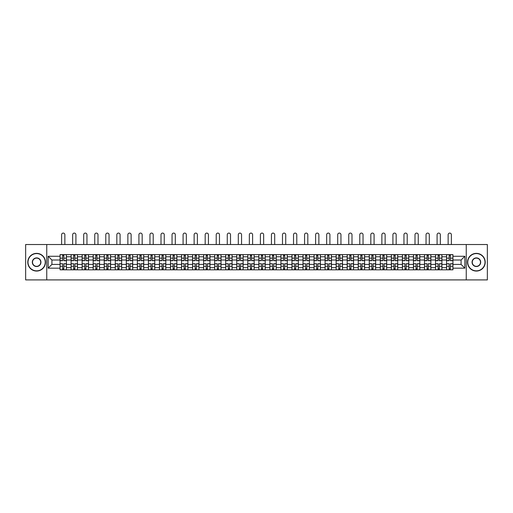 <?xml version="1.0" encoding="UTF-8"?>
<svg xmlns="http://www.w3.org/2000/svg" width="513" height="513" viewBox="0 0 513 513"><rect width="100%" height="100%" fill="white"/><g stroke="black" fill="none" stroke-linecap="round" stroke-linejoin="round"><path stroke-width="0.77" d="M466.253 279.912L487.35 279.912L487.35 244.521L25.65 244.521L25.65 279.912L466.253 279.912L466.253 244.521M71.095 269.825L71.095 256.763L66.427 256.763L66.427 269.825M66.427 256.763L66.427 254.608M71.095 256.763L71.095 254.608M77.469 254.608L77.469 269.825M82.144 269.825L82.144 254.608M88.512 254.608L88.512 269.825M93.186 269.825L93.186 254.608M99.554 254.608L99.554 269.825M104.229 269.825L104.229 254.608M110.596 254.608L110.596 269.825M115.271 269.825L115.271 254.608M121.645 254.608L121.645 269.825M126.313 269.825L126.313 254.608M132.687 254.608L132.687 269.825M137.356 269.825L137.356 254.608M143.73 254.608L143.73 269.825M148.404 269.825L148.404 254.608M154.772 254.608L154.772 269.825M159.447 269.825L159.447 254.608M165.814 254.608L165.814 269.825M170.489 269.825L170.489 254.608M176.857 254.608L176.857 269.825M181.531 269.825L181.531 254.608M187.905 254.608L187.905 269.825M192.574 269.825L192.574 254.608M198.948 254.608L198.948 269.825M203.616 269.825L203.616 254.608M209.99 254.608L209.99 269.825M214.665 269.825L214.665 254.608M221.032 254.608L221.032 269.825M225.707 269.825L225.707 254.608M232.075 254.608L232.075 269.825M236.749 269.825L236.749 254.608M243.124 254.608L243.124 269.825M247.792 269.825L247.792 254.608M254.166 254.608L254.166 269.825M258.834 269.825L258.834 254.608M265.208 254.608L265.208 269.825M269.876 269.825L269.876 254.608M276.25 254.608L276.25 269.825M280.925 269.825L280.925 254.608M287.293 254.608L287.293 269.825M291.968 269.825L291.968 254.608M298.335 254.608L298.335 269.825M303.01 269.825L303.01 254.608M309.384 254.608L309.384 269.825M314.052 269.825L314.052 254.608M320.426 254.608L320.426 269.825M325.095 269.825L325.095 254.608M331.469 254.608L331.469 269.825M336.143 269.825L336.143 254.608M342.511 254.608L342.511 269.825M347.186 269.825L347.186 254.608M353.553 254.608L353.553 269.825M358.228 269.825L358.228 254.608M364.596 254.608L364.596 269.825M369.27 269.825L369.27 254.608M375.644 254.608L375.644 269.825M380.313 269.825L380.313 254.608M386.687 254.608L386.687 269.825M391.355 269.825L391.355 254.608M397.729 254.608L397.729 269.825M402.404 269.825L402.404 254.608M408.771 254.608L408.771 269.825M413.446 269.825L413.446 254.608M419.814 254.608L419.814 269.825M424.488 269.825L424.488 254.608M430.856 254.608L430.856 269.825M435.531 269.825L435.531 254.608M441.905 254.608L441.905 269.825M446.573 269.825L446.573 254.608M446.573 264.413L441.905 264.413M435.531 264.413L430.856 264.413M424.488 264.413L419.814 264.413M413.446 264.413L408.771 264.413M402.404 264.413L397.729 264.413M391.355 264.413L386.687 264.413M380.313 264.413L375.644 264.413M369.27 264.413L364.596 264.413M358.228 264.413L353.553 264.413M347.186 264.413L342.511 264.413M336.143 264.413L331.469 264.413M325.095 264.413L320.426 264.413M314.052 264.413L309.384 264.413M303.01 264.413L298.335 264.413M291.968 264.413L287.293 264.413M280.925 264.413L276.25 264.413M269.876 264.413L265.208 264.413M258.834 264.413L254.166 264.413M247.792 264.413L243.124 264.413M236.749 264.413L232.075 264.413M225.707 264.413L221.032 264.413M214.665 264.413L209.99 264.413M203.616 264.413L198.948 264.413M192.574 264.413L187.905 264.413M181.531 264.413L176.857 264.413M170.489 264.413L165.814 264.413M159.447 264.413L154.772 264.413M148.404 264.413L143.73 264.413M137.356 264.413L132.687 264.413M126.313 264.413L121.645 264.413M115.271 264.413L110.596 264.413M104.229 264.413L99.554 264.413M93.186 264.413L88.512 264.413M82.144 264.413L77.469 264.413M71.095 264.413L66.427 264.413M446.573 260.02L441.905 260.02M435.531 260.02L430.856 260.02M424.488 260.02L419.814 260.02M413.446 260.02L408.771 260.02M402.404 260.02L397.729 260.02M391.355 260.02L386.687 260.02M380.313 260.02L375.644 260.02M369.27 260.02L364.596 260.02M358.228 260.02L353.553 260.02M347.186 260.02L342.511 260.02M336.143 260.02L331.469 260.02M325.095 260.02L320.426 260.02M314.052 260.02L309.384 260.02M303.01 260.02L298.335 260.02M291.968 260.02L287.293 260.02M280.925 260.02L276.25 260.02M269.876 260.02L265.208 260.02M258.834 260.02L254.166 260.02M247.792 260.02L243.124 260.02M236.749 260.02L232.075 260.02M225.707 260.02L221.032 260.02M214.665 260.02L209.99 260.02M203.616 260.02L198.948 260.02M192.574 260.02L187.905 260.02M181.531 260.02L176.857 260.02M170.489 260.02L165.814 260.02M159.447 260.02L154.772 260.02M148.404 260.02L143.73 260.02M137.356 260.02L132.687 260.02M126.313 260.02L121.645 260.02M115.271 260.02L110.596 260.02M104.229 260.02L99.554 260.02M93.186 260.02L88.512 260.02M82.144 260.02L77.469 260.02M71.095 260.02L66.427 260.02M51.916 264.413L60.053 264.413L60.053 260.02L51.916 260.02L51.916 264.413L48.164 268.164L48.164 256.269L60.053 256.269L60.053 260.02M452.947 260.02L452.947 264.413L461.084 264.413L461.084 260.02L452.947 260.02L452.947 254.608L60.053 254.608L60.053 256.269M452.947 256.269L464.836 256.269L464.836 268.164L452.947 268.164L452.947 264.413M60.053 264.413L60.053 269.825L452.947 269.825L452.947 268.164M60.053 268.164L48.164 268.164M46.747 279.912L46.747 244.521M63.843 268.767L62.637 268.767M62.637 255.666L63.843 255.666M74.885 268.767L73.68 268.767M73.68 255.666L74.885 255.666M85.927 268.767L84.728 268.767M84.728 255.666L85.927 255.666M96.97 268.767L95.771 268.767M95.771 255.666L96.97 255.666M108.019 268.767L106.813 268.767M106.813 255.666L108.019 255.666M119.061 268.767L117.855 268.767M117.855 255.666L119.061 255.666M130.103 268.767L128.898 268.767M128.898 255.666L130.103 255.666M141.146 268.767L139.94 268.767M139.94 255.666L141.146 255.666M152.188 268.767L150.989 268.767M150.989 255.666L152.188 255.666M163.23 268.767L162.031 268.767M162.031 255.666L163.23 255.666M174.279 268.767L173.073 268.767M173.073 255.666L174.279 255.666M185.321 268.767L184.116 268.767M184.116 255.666L185.321 255.666M196.364 268.767L195.158 268.767M195.158 255.666L196.364 255.666M207.406 268.767L206.2 268.767M206.2 255.666L207.406 255.666M218.448 268.767L217.249 268.767M217.249 255.666L218.448 255.666M229.491 268.767L228.291 268.767M228.291 255.666L229.491 255.666M240.539 268.767L239.334 268.767M239.334 255.666L240.539 255.666M251.582 268.767L250.376 268.767M250.376 255.666L251.582 255.666M262.624 268.767L261.418 268.767M261.418 255.666L262.624 255.666M273.666 268.767L272.461 268.767M272.461 255.666L273.666 255.666M284.709 268.767L283.509 268.767M283.509 255.666L284.709 255.666M295.751 268.767L294.552 268.767M294.552 255.666L295.751 255.666M306.8 268.767L305.594 268.767M305.594 255.666L306.8 255.666M317.842 268.767L316.636 268.767M316.636 255.666L317.842 255.666M328.884 268.767L327.679 268.767M327.679 255.666L328.884 255.666M339.927 268.767L338.721 268.767M338.721 255.666L339.927 255.666M350.969 268.767L349.77 268.767M349.77 255.666L350.969 255.666M362.011 268.767L360.812 268.767M360.812 255.666L362.011 255.666M373.06 268.767L371.854 268.767M371.854 255.666L373.06 255.666M384.102 268.767L382.897 268.767M382.897 255.666L384.102 255.666M395.145 268.767L393.939 268.767M393.939 255.666L395.145 255.666M406.187 268.767L404.981 268.767M404.981 255.666L406.187 255.666M417.229 268.767L416.03 268.767M416.03 255.666L417.229 255.666M428.272 268.767L427.072 268.767M427.072 255.666L428.272 255.666M439.32 268.767L438.115 268.767M438.115 255.666L439.32 255.666M450.363 268.767L449.157 268.767M449.157 255.666L450.363 255.666M48.164 256.269L51.916 260.02M461.084 264.413L464.836 268.164M461.084 260.02L464.836 256.269M64.869 244.521L64.869 234.717A1.629 1.629 0 0 0 63.24 233.088A1.629 1.629 0 0 0 61.611 234.717L61.611 244.521M63.843 260.694L63.843 254.679L66.389 254.679L66.389 260.694L63.843 260.694M62.637 255.596L63.843 255.596M62.637 254.679L60.092 254.679L60.092 260.694L62.637 260.694L62.637 254.679L63.843 254.679M62.637 263.887L60.092 263.74L62.637 263.74L62.637 269.755L60.092 269.755L61.509 269.755M60.092 263.887L60.092 269.755M63.843 268.838L62.637 268.838M64.971 269.755L66.389 269.755L66.389 263.74L63.843 263.74L63.843 269.755L61.611 269.755M66.389 269.755L64.869 269.755M75.911 244.521L75.911 234.717A1.629 1.629 0 0 0 74.282 233.088A1.629 1.629 0 0 0 72.654 234.717L72.654 244.521M74.885 260.694L74.885 254.679L77.431 254.679L77.431 260.694L74.885 260.694M73.68 255.596L74.885 255.596M73.68 254.679L71.134 254.679L71.134 260.694L73.68 260.694L73.68 254.679L74.885 254.679M86.953 244.521L86.953 234.717A1.629 1.629 0 0 0 85.325 233.088A1.629 1.629 0 0 0 83.696 234.717L83.696 244.521M85.927 260.694L85.927 254.679L88.48 254.679L88.48 260.694L85.927 260.694M84.728 255.596L85.927 255.596M84.728 254.679L82.176 254.679L82.176 260.694L84.728 260.694L84.728 254.679L85.927 254.679M73.68 263.887L71.134 263.74L73.68 263.74L73.68 269.755L71.134 269.755L72.551 269.755M71.134 263.887L71.134 269.755M74.885 268.838L73.68 268.838M76.02 269.755L77.431 269.755L77.431 263.74L74.885 263.74L74.885 269.755L72.654 269.755M77.431 269.755L75.911 269.755M84.728 263.887L82.176 263.74L84.728 263.74L84.728 269.755L82.176 269.755L83.593 269.755M82.176 263.887L82.176 269.755M85.927 268.838L84.728 268.838M87.063 269.755L88.48 269.755L88.48 263.74L85.927 263.74L85.927 269.755L83.696 269.755M88.48 269.755L86.953 269.755M36.622 270.851A8.638 8.638 0 0 0 45.259 262.214A8.638 8.638 0 0 0 36.622 253.582A8.638 8.638 0 0 0 27.984 262.214A8.638 8.638 0 0 0 36.622 270.851M36.622 253.364A8.849 8.849 0 0 1 45.471 262.214A8.849 8.849 0 0 1 36.622 271.063A8.849 8.849 0 0 1 27.773 262.214A8.849 8.849 0 0 1 36.622 253.364M36.622 266.536A4.316 4.316 0 0 1 32.306 262.214A4.316 4.316 0 0 1 36.622 257.898A4.316 4.316 0 0 1 40.944 262.214A4.316 4.316 0 0 1 36.622 266.536M36.622 258.11A4.104 4.104 0 0 0 32.518 262.214A4.104 4.104 0 0 0 36.622 266.324A4.104 4.104 0 0 0 40.726 262.214A4.104 4.104 0 0 0 36.622 258.11M476.378 270.851A8.638 8.638 0 0 0 485.016 262.214A8.638 8.638 0 0 0 476.378 253.582A8.638 8.638 0 0 0 467.741 262.214A8.638 8.638 0 0 0 476.378 270.851M476.378 253.364A8.849 8.849 0 0 1 485.227 262.214A8.849 8.849 0 0 1 476.378 271.063A8.849 8.849 0 0 1 467.529 262.214A8.849 8.849 0 0 1 476.378 253.364M476.378 266.536A4.316 4.316 0 0 1 472.056 262.214A4.316 4.316 0 0 1 476.378 257.898A4.316 4.316 0 0 1 480.694 262.214A4.316 4.316 0 0 1 476.378 266.536M476.378 258.11A4.104 4.104 0 0 0 472.274 262.214A4.104 4.104 0 0 0 476.378 266.324A4.104 4.104 0 0 0 480.482 262.214A4.104 4.104 0 0 0 476.378 258.11M97.996 244.521L97.996 234.717A1.629 1.629 0 0 0 96.373 233.088A1.629 1.629 0 0 0 94.745 234.717L94.745 244.521M96.97 260.694L96.97 254.679L99.522 254.679L99.522 260.694L96.97 260.694M95.771 255.596L96.97 255.596M95.771 254.679L93.219 254.679L93.219 260.694L95.771 260.694L95.771 254.679L96.97 254.679M109.045 244.521L109.045 234.717A1.629 1.629 0 0 0 107.416 233.088A1.629 1.629 0 0 0 105.787 234.717L105.787 244.521M108.019 260.694L108.019 254.679L110.564 254.679L110.564 260.694L108.019 260.694M106.813 255.596L108.019 255.596M106.813 254.679L104.261 254.679L104.261 260.694L106.813 260.694L106.813 254.679L108.019 254.679M120.087 244.521L120.087 234.717A1.629 1.629 0 0 0 118.458 233.088A1.629 1.629 0 0 0 116.829 234.717L116.829 244.521M119.061 260.694L119.061 254.679L121.607 254.679L121.607 260.694L119.061 260.694M117.855 255.596L119.061 255.596M117.855 254.679L115.31 254.679L115.31 260.694L117.855 260.694L117.855 254.679L119.061 254.679M95.771 263.887L93.219 263.74L95.771 263.74L95.771 269.755L93.219 269.755L94.636 269.755M93.219 263.887L93.219 269.755M96.97 268.838L95.771 268.838M98.105 269.755L99.522 269.755L99.522 263.74L96.97 263.74L96.97 269.755L94.745 269.755M99.522 269.755L97.996 269.755M106.813 263.887L104.261 263.74L106.813 263.74L106.813 269.755L104.261 269.755L105.678 269.755M104.261 263.887L104.261 269.755M108.019 268.838L106.813 268.838M109.147 269.755L110.564 269.755L110.564 263.74L108.019 263.74L108.019 269.755L105.787 269.755M110.564 269.755L109.045 269.755M117.855 263.887L115.31 263.74L117.855 263.74L117.855 269.755L115.31 269.755L116.72 269.755M115.31 263.887L115.31 269.755M119.061 268.838L117.855 268.838M120.189 269.755L121.607 269.755L121.607 263.74L119.061 263.74L119.061 269.755L116.829 269.755M121.607 269.755L120.087 269.755M131.129 244.521L131.129 234.717A1.629 1.629 0 0 0 129.5 233.088A1.629 1.629 0 0 0 127.872 234.717L127.872 244.521M130.103 260.694L130.103 254.679L132.649 254.679L132.649 260.694L130.103 260.694M128.898 255.596L130.103 255.596M128.898 254.679L126.352 254.679L126.352 260.694L128.898 260.694L128.898 254.679L130.103 254.679M128.898 263.887L126.352 263.74L128.898 263.74L128.898 269.755L126.352 269.755L127.769 269.755M126.352 263.887L126.352 269.755M130.103 268.838L128.898 268.838M131.238 269.755L132.649 269.755L132.649 263.74L130.103 263.74L130.103 269.755L127.872 269.755M132.649 269.755L131.129 269.755M142.172 244.521L142.172 234.717A1.629 1.629 0 0 0 140.543 233.088A1.629 1.629 0 0 0 138.914 234.717L138.914 244.521M141.146 260.694L141.146 254.679L143.691 254.679L143.691 260.694L141.146 260.694M139.94 255.596L141.146 255.596M139.94 254.679L137.394 254.679L137.394 260.694L139.94 260.694L139.94 254.679L141.146 254.679M139.94 263.887L137.394 263.74L139.94 263.74L139.94 269.755L137.394 269.755L138.811 269.755M137.394 263.887L137.394 269.755M141.146 268.838L139.94 268.838M142.281 269.755L143.691 269.755L143.691 263.74L141.146 263.74L141.146 269.755L138.914 269.755M143.691 269.755L142.172 269.755M153.214 244.521L153.214 234.717A1.629 1.629 0 0 0 151.585 233.088A1.629 1.629 0 0 0 149.956 234.717L149.956 244.521M152.188 260.694L152.188 254.679L154.74 254.679L154.74 260.694L152.188 260.694M150.989 255.596L152.188 255.596M150.989 254.679L148.437 254.679L148.437 260.694L150.989 260.694L150.989 254.679L152.188 254.679M150.989 263.887L148.437 263.74L150.989 263.74L150.989 269.755L148.437 269.755L149.854 269.755M148.437 263.887L148.437 269.755M152.188 268.838L150.989 268.838M153.323 269.755L154.74 269.755L154.74 263.74L152.188 263.74L152.188 269.755L149.956 269.755M154.74 269.755L153.214 269.755M164.256 244.521L164.256 234.717A1.629 1.629 0 0 0 162.634 233.088A1.629 1.629 0 0 0 161.005 234.717L161.005 244.521M163.23 260.694L163.23 254.679L165.782 254.679L165.782 260.694L163.23 260.694M162.031 255.596L163.23 255.596M162.031 254.679L159.479 254.679L159.479 260.694L162.031 260.694L162.031 254.679L163.23 254.679M162.031 263.887L159.479 263.74L162.031 263.74L162.031 269.755L159.479 269.755L160.896 269.755M159.479 263.887L159.479 269.755M163.23 268.838L162.031 268.838M164.365 269.755L165.782 269.755L165.782 263.74L163.23 263.74L163.23 269.755L161.005 269.755M165.782 269.755L164.256 269.755M175.305 244.521L175.305 234.717A1.629 1.629 0 0 0 173.676 233.088A1.629 1.629 0 0 0 172.047 234.717L172.047 244.521M174.279 260.694L174.279 254.679L176.825 254.679L176.825 260.694L174.279 260.694M173.073 255.596L174.279 255.596M173.073 254.679L170.521 254.679L170.521 260.694L173.073 260.694L173.073 254.679L174.279 254.679M186.347 244.521L186.347 234.717A1.629 1.629 0 0 0 184.718 233.088A1.629 1.629 0 0 0 183.09 234.717L183.09 244.521M185.321 260.694L185.321 254.679L187.867 254.679L187.867 260.694L185.321 260.694M184.116 255.596L185.321 255.596M184.116 254.679L181.57 254.679L181.57 260.694L184.116 260.694L184.116 254.679L185.321 254.679M197.39 244.521L197.39 234.717A1.629 1.629 0 0 0 195.761 233.088A1.629 1.629 0 0 0 194.132 234.717L194.132 244.521M196.364 260.694L196.364 254.679L198.909 254.679L198.909 260.694L196.364 260.694M195.158 255.596L196.364 255.596M195.158 254.679L192.612 254.679L192.612 260.694L195.158 260.694L195.158 254.679L196.364 254.679M208.432 244.521L208.432 234.717A1.629 1.629 0 0 0 206.803 233.088A1.629 1.629 0 0 0 205.174 234.717L205.174 244.521M207.406 260.694L207.406 254.679L209.952 254.679L209.952 260.694L207.406 260.694M206.2 255.596L207.406 255.596M206.2 254.679L203.655 254.679L203.655 260.694L206.2 260.694L206.2 254.679L207.406 254.679M219.474 244.521L219.474 234.717A1.629 1.629 0 0 0 217.845 233.088A1.629 1.629 0 0 0 216.217 234.717L216.217 244.521M218.448 260.694L218.448 254.679L221 254.679L221 260.694L218.448 260.694M217.249 255.596L218.448 255.596M217.249 254.679L214.697 254.679L214.697 260.694L217.249 260.694L217.249 254.679L218.448 254.679M230.517 244.521L230.517 234.717A1.629 1.629 0 0 0 228.894 233.088A1.629 1.629 0 0 0 227.265 234.717L227.265 244.521M229.491 260.694L229.491 254.679L232.043 254.679L232.043 260.694L229.491 260.694M228.291 255.596L229.491 255.596M228.291 254.679L225.739 254.679L225.739 260.694L228.291 260.694L228.291 254.679L229.491 254.679M173.073 263.887L170.521 263.74L173.073 263.74L173.073 269.755L170.521 269.755L171.938 269.755M170.521 263.887L170.521 269.755M174.279 268.838L173.073 268.838M175.408 269.755L176.825 269.755L176.825 263.74L174.279 263.74L174.279 269.755L172.047 269.755M176.825 269.755L175.305 269.755M184.116 263.887L181.57 263.74L184.116 263.74L184.116 269.755L181.57 269.755L182.981 269.755M181.57 263.887L181.57 269.755M185.321 268.838L184.116 268.838M186.45 269.755L187.867 269.755L187.867 263.74L185.321 263.74L185.321 269.755L183.09 269.755M187.867 269.755L186.347 269.755M195.158 263.887L192.612 263.74L195.158 263.74L195.158 269.755L192.612 269.755L194.029 269.755M192.612 263.887L192.612 269.755M196.364 268.838L195.158 268.838M197.499 269.755L198.909 269.755L198.909 263.74L196.364 263.74L196.364 269.755L194.132 269.755M198.909 269.755L197.39 269.755M206.2 263.887L203.655 263.74L206.2 263.74L206.2 269.755L203.655 269.755L205.072 269.755M203.655 263.887L203.655 269.755M207.406 268.838L206.2 268.838M208.541 269.755L209.952 269.755L209.952 263.74L207.406 263.74L207.406 269.755L205.174 269.755M209.952 269.755L208.432 269.755M217.249 263.887L214.697 263.74L217.249 263.74L217.249 269.755L214.697 269.755L216.114 269.755M214.697 263.887L214.697 269.755M218.448 268.838L217.249 268.838M219.583 269.755L221 269.755L221 263.74L218.448 263.74L218.448 269.755L216.217 269.755M221 269.755L219.474 269.755M228.291 263.887L225.739 263.74L228.291 263.74L228.291 269.755L225.739 269.755L227.156 269.755M225.739 263.887L225.739 269.755M229.491 268.838L228.291 268.838M230.626 269.755L232.043 269.755L232.043 263.74L229.491 263.74L229.491 269.755L227.265 269.755M232.043 269.755L230.517 269.755M241.565 244.521L241.565 234.717A1.629 1.629 0 0 0 239.937 233.088A1.629 1.629 0 0 0 238.308 234.717L238.308 244.521M240.539 260.694L240.539 254.679L243.085 254.679L243.085 260.694L240.539 260.694M239.334 255.596L240.539 255.596M239.334 254.679L236.782 254.679L236.782 260.694L239.334 260.694L239.334 254.679L240.539 254.679M239.334 263.887L236.782 263.74L239.334 263.74L239.334 269.755L236.782 269.755L238.199 269.755M236.782 263.887L236.782 269.755M240.539 268.838L239.334 268.838M241.668 269.755L243.085 269.755L243.085 263.74L240.539 263.74L240.539 269.755L238.308 269.755M243.085 269.755L241.565 269.755M252.608 244.521L252.608 234.717A1.629 1.629 0 0 0 250.979 233.088A1.629 1.629 0 0 0 249.35 234.717L249.35 244.521M251.582 260.694L251.582 254.679L254.127 254.679L254.127 260.694L251.582 260.694M250.376 255.596L251.582 255.596M250.376 254.679L247.83 254.679L247.83 260.694L250.376 260.694L250.376 254.679L251.582 254.679M250.376 263.887L247.83 263.74L250.376 263.74L250.376 269.755L247.83 269.755L249.241 269.755M247.83 263.887L247.83 269.755M251.582 268.838L250.376 268.838M252.71 269.755L254.127 269.755L254.127 263.74L251.582 263.74L251.582 269.755L249.35 269.755M254.127 269.755L252.608 269.755M263.65 244.521L263.65 234.717A1.629 1.629 0 0 0 262.021 233.088A1.629 1.629 0 0 0 260.392 234.717L260.392 244.521M262.624 260.694L262.624 254.679L265.17 254.679L265.17 260.694L262.624 260.694M261.418 255.596L262.624 255.596M261.418 254.679L258.873 254.679L258.873 260.694L261.418 260.694L261.418 254.679L262.624 254.679M261.418 263.887L258.873 263.74L261.418 263.74L261.418 269.755L258.873 269.755L260.29 269.755M258.873 263.887L258.873 269.755M262.624 268.838L261.418 268.838M263.759 269.755L265.17 269.755L265.17 263.74L262.624 263.74L262.624 269.755L260.392 269.755M265.17 269.755L263.65 269.755M274.692 244.521L274.692 234.717A1.629 1.629 0 0 0 273.063 233.088A1.629 1.629 0 0 0 271.435 234.717L271.435 244.521M273.666 260.694L273.666 254.679L276.218 254.679L276.218 260.694L273.666 260.694M272.461 255.596L273.666 255.596M272.461 254.679L269.915 254.679L269.915 260.694L272.461 260.694L272.461 254.679L273.666 254.679M272.461 263.887L269.915 263.74L272.461 263.74L272.461 269.755L269.915 269.755L271.332 269.755M269.915 263.887L269.915 269.755M273.666 268.838L272.461 268.838M274.801 269.755L276.218 269.755L276.218 263.74L273.666 263.74L273.666 269.755L271.435 269.755M276.218 269.755L274.692 269.755M285.735 244.521L285.735 234.717A1.629 1.629 0 0 0 284.106 233.088A1.629 1.629 0 0 0 282.483 234.717L282.483 244.521M284.709 260.694L284.709 254.679L287.261 254.679L287.261 260.694L284.709 260.694M283.509 255.596L284.709 255.596M283.509 254.679L280.957 254.679L280.957 260.694L283.509 260.694L283.509 254.679L284.709 254.679M283.509 263.887L280.957 263.74L283.509 263.74L283.509 269.755L280.957 269.755L282.374 269.755M280.957 263.887L280.957 269.755M284.709 268.838L283.509 268.838M285.844 269.755L287.261 269.755L287.261 263.74L284.709 263.74L284.709 269.755L282.483 269.755M287.261 269.755L285.735 269.755M296.783 244.521L296.783 234.717A1.629 1.629 0 0 0 295.155 233.088A1.629 1.629 0 0 0 293.526 234.717L293.526 244.521M295.751 260.694L295.751 254.679L298.303 254.679L298.303 260.694L295.751 260.694M294.552 255.596L295.751 255.596M294.552 254.679L292 254.679L292 260.694L294.552 260.694L294.552 254.679L295.751 254.679M294.552 263.887L292 263.74L294.552 263.74L294.552 269.755L292 269.755L293.417 269.755M292 263.887L292 269.755M295.751 268.838L294.552 268.838M296.886 269.755L298.303 269.755L298.303 263.74L295.751 263.74L295.751 269.755L293.526 269.755M298.303 269.755L296.783 269.755M307.826 244.521L307.826 234.717A1.629 1.629 0 0 0 306.197 233.088A1.629 1.629 0 0 0 304.568 234.717L304.568 244.521M306.8 260.694L306.8 254.679L309.345 254.679L309.345 260.694L306.8 260.694M305.594 255.596L306.8 255.596M305.594 254.679L303.048 254.679L303.048 260.694L305.594 260.694L305.594 254.679L306.8 254.679M305.594 263.887L303.048 263.74L305.594 263.74L305.594 269.755L303.048 269.755L304.459 269.755M303.048 263.887L303.048 269.755M306.8 268.838L305.594 268.838M307.928 269.755L309.345 269.755L309.345 263.74L306.8 263.74L306.8 269.755L304.568 269.755M309.345 269.755L307.826 269.755M318.868 244.521L318.868 234.717A1.629 1.629 0 0 0 317.239 233.088A1.629 1.629 0 0 0 315.61 234.717L315.61 244.521M317.842 260.694L317.842 254.679L320.388 254.679L320.388 260.694L317.842 260.694M316.636 255.596L317.842 255.596M316.636 254.679L314.091 254.679L314.091 260.694L316.636 260.694L316.636 254.679L317.842 254.679M316.636 263.887L314.091 263.74L316.636 263.74L316.636 269.755L314.091 269.755L315.501 269.755M314.091 263.887L314.091 269.755M317.842 268.838L316.636 268.838M318.971 269.755L320.388 269.755L320.388 263.74L317.842 263.74L317.842 269.755L315.61 269.755M320.388 269.755L318.868 269.755M329.91 244.521L329.91 234.717A1.629 1.629 0 0 0 328.282 233.088A1.629 1.629 0 0 0 326.653 234.717L326.653 244.521M328.884 260.694L328.884 254.679L331.43 254.679L331.43 260.694L328.884 260.694M327.679 255.596L328.884 255.596M327.679 254.679L325.133 254.679L325.133 260.694L327.679 260.694L327.679 254.679L328.884 254.679M327.679 263.887L325.133 263.74L327.679 263.74L327.679 269.755L325.133 269.755L326.55 269.755M325.133 263.887L325.133 269.755M328.884 268.838L327.679 268.838M330.019 269.755L331.43 269.755L331.43 263.74L328.884 263.74L328.884 269.755L326.653 269.755M331.43 269.755L329.91 269.755M340.953 244.521L340.953 234.717A1.629 1.629 0 0 0 339.324 233.088A1.629 1.629 0 0 0 337.695 234.717L337.695 244.521M339.927 260.694L339.927 254.679L342.479 254.679L342.479 260.694L339.927 260.694M338.721 255.596L339.927 255.596M338.721 254.679L336.175 254.679L336.175 260.694L338.721 260.694L338.721 254.679L339.927 254.679M338.721 263.887L336.175 263.74L338.721 263.74L338.721 269.755L336.175 269.755L337.592 269.755M336.175 263.887L336.175 269.755M339.927 268.838L338.721 268.838M341.062 269.755L342.479 269.755L342.479 263.74L339.927 263.74L339.927 269.755L337.695 269.755M342.479 269.755L340.953 269.755M351.995 244.521L351.995 234.717A1.629 1.629 0 0 0 350.366 233.088A1.629 1.629 0 0 0 348.744 234.717L348.744 244.521M350.969 260.694L350.969 254.679L353.521 254.679L353.521 260.694L350.969 260.694M349.77 255.596L350.969 255.596M349.77 254.679L347.218 254.679L347.218 260.694L349.77 260.694L349.77 254.679L350.969 254.679M349.77 263.887L347.218 263.74L349.77 263.74L349.77 269.755L347.218 269.755L348.635 269.755M347.218 263.887L347.218 269.755M350.969 268.838L349.77 268.838M352.104 269.755L353.521 269.755L353.521 263.74L350.969 263.74L350.969 269.755L348.744 269.755M353.521 269.755L351.995 269.755M363.044 244.521L363.044 234.717A1.629 1.629 0 0 0 361.415 233.088A1.629 1.629 0 0 0 359.786 234.717L359.786 244.521M362.011 260.694L362.011 254.679L364.563 254.679L364.563 260.694L362.011 260.694M360.812 255.596L362.011 255.596M360.812 254.679L358.26 254.679L358.26 260.694L360.812 260.694L360.812 254.679L362.011 254.679M360.812 263.887L358.26 263.74L360.812 263.74L360.812 269.755L358.26 269.755L359.677 269.755M358.26 263.887L358.26 269.755M362.011 268.838L360.812 268.838M363.146 269.755L364.563 269.755L364.563 263.74L362.011 263.74L362.011 269.755L359.786 269.755M364.563 269.755L363.044 269.755M374.086 244.521L374.086 234.717A1.629 1.629 0 0 0 372.457 233.088A1.629 1.629 0 0 0 370.828 234.717L370.828 244.521M373.06 260.694L373.06 254.679L375.606 254.679L375.606 260.694L373.06 260.694M371.854 255.596L373.06 255.596M371.854 254.679L369.309 254.679L369.309 260.694L371.854 260.694L371.854 254.679L373.06 254.679M371.854 263.887L369.309 263.74L371.854 263.74L371.854 269.755L369.309 269.755L370.719 269.755M369.309 263.887L369.309 269.755M373.06 268.838L371.854 268.838M374.189 269.755L375.606 269.755L375.606 263.74L373.06 263.74L373.06 269.755L370.828 269.755M375.606 269.755L374.086 269.755M385.128 244.521L385.128 234.717A1.629 1.629 0 0 0 383.5 233.088A1.629 1.629 0 0 0 381.871 234.717L381.871 244.521M384.102 260.694L384.102 254.679L386.648 254.679L386.648 260.694L384.102 260.694M382.897 255.596L384.102 255.596M382.897 254.679L380.351 254.679L380.351 260.694L382.897 260.694L382.897 254.679L384.102 254.679M382.897 263.887L380.351 263.74L382.897 263.74L382.897 269.755L380.351 269.755L381.762 269.755M380.351 263.887L380.351 269.755M384.102 268.838L382.897 268.838M385.231 269.755L386.648 269.755L386.648 263.74L384.102 263.74L384.102 269.755L381.871 269.755M386.648 269.755L385.128 269.755M396.171 244.521L396.171 234.717A1.629 1.629 0 0 0 394.542 233.088A1.629 1.629 0 0 0 392.913 234.717L392.913 244.521M395.145 260.694L395.145 254.679L397.69 254.679L397.69 260.694L395.145 260.694M393.939 255.596L395.145 255.596M393.939 254.679L391.393 254.679L391.393 260.694L393.939 260.694L393.939 254.679L395.145 254.679M393.939 263.887L391.393 263.74L393.939 263.74L393.939 269.755L391.393 269.755L392.811 269.755M391.393 263.887L391.393 269.755M395.145 268.838L393.939 268.838M396.28 269.755L397.69 269.755L397.69 263.74L395.145 263.74L395.145 269.755L392.913 269.755M397.69 269.755L396.171 269.755M407.213 244.521L407.213 234.717A1.629 1.629 0 0 0 405.584 233.088A1.629 1.629 0 0 0 403.955 234.717L403.955 244.521M406.187 260.694L406.187 254.679L408.739 254.679L408.739 260.694L406.187 260.694M404.981 255.596L406.187 255.596M404.981 254.679L402.436 254.679L402.436 260.694L404.981 260.694L404.981 254.679L406.187 254.679M404.981 263.887L402.436 263.74L404.981 263.74L404.981 269.755L402.436 269.755L403.853 269.755M402.436 263.887L402.436 269.755M406.187 268.838L404.981 268.838M407.322 269.755L408.739 269.755L408.739 263.74L406.187 263.74L406.187 269.755L403.955 269.755M408.739 269.755L407.213 269.755M418.255 244.521L418.255 234.717A1.629 1.629 0 0 0 416.627 233.088A1.629 1.629 0 0 0 415.004 234.717L415.004 244.521M417.229 260.694L417.229 254.679L419.781 254.679L419.781 260.694L417.229 260.694M416.03 255.596L417.229 255.596M416.03 254.679L413.478 254.679L413.478 260.694L416.03 260.694L416.03 254.679L417.229 254.679M416.03 263.887L413.478 263.74L416.03 263.74L416.03 269.755L413.478 269.755L414.895 269.755M413.478 263.887L413.478 269.755M417.229 268.838L416.03 268.838M418.364 269.755L419.781 269.755L419.781 263.74L417.229 263.74L417.229 269.755L415.004 269.755M419.781 269.755L418.255 269.755M429.304 244.521L429.304 234.717A1.629 1.629 0 0 0 427.675 233.088A1.629 1.629 0 0 0 426.046 234.717L426.046 244.521M428.272 260.694L428.272 254.679L430.824 254.679L430.824 260.694L428.272 260.694M427.072 255.596L428.272 255.596M427.072 254.679L424.52 254.679L424.52 260.694L427.072 260.694L427.072 254.679L428.272 254.679M427.072 263.887L424.52 263.74L427.072 263.74L427.072 269.755L424.52 269.755L425.937 269.755M424.52 263.887L424.52 269.755M428.272 268.838L427.072 268.838M429.407 269.755L430.824 269.755L430.824 263.74L428.272 263.74L428.272 269.755L426.046 269.755M430.824 269.755L429.304 269.755M440.346 244.521L440.346 234.717A1.629 1.629 0 0 0 438.718 233.088A1.629 1.629 0 0 0 437.089 234.717L437.089 244.521M439.32 260.694L439.32 254.679L441.866 254.679L441.866 260.694L439.32 260.694M438.115 255.596L439.32 255.596M438.115 254.679L435.569 254.679L435.569 260.694L438.115 260.694L438.115 254.679L439.32 254.679M438.115 263.887L435.569 263.74L438.115 263.74L438.115 269.755L435.569 269.755L436.98 269.755M435.569 263.887L435.569 269.755M439.32 268.838L438.115 268.838M440.449 269.755L441.866 269.755L441.866 263.74L439.32 263.74L439.32 269.755L437.089 269.755M441.866 269.755L440.346 269.755M451.389 244.521L451.389 234.717A1.629 1.629 0 0 0 449.76 233.088A1.629 1.629 0 0 0 448.131 234.717L448.131 244.521M450.363 260.694L450.363 254.679L452.908 254.679L452.908 260.694L450.363 260.694M449.157 255.596L450.363 255.596M449.157 254.679L446.611 254.679L446.611 260.694L449.157 260.694L449.157 254.679L450.363 254.679M449.157 263.887L446.611 263.74L449.157 263.74L449.157 269.755L446.611 269.755L448.029 269.755M446.611 263.887L446.611 269.755M450.363 268.838L449.157 268.838M451.491 269.755L452.908 269.755L452.908 263.74L450.363 263.74L450.363 269.755L448.131 269.755M452.908 269.755L451.389 269.755M435.531 256.763L430.856 256.763M424.488 256.763L419.814 256.763M413.446 256.763L408.771 256.763M402.404 256.763L397.729 256.763M391.355 256.763L386.687 256.763M380.313 256.763L375.644 256.763M369.27 256.763L364.596 256.763M358.228 256.763L353.553 256.763M347.186 256.763L342.511 256.763M336.143 256.763L331.469 256.763M325.095 256.763L320.426 256.763M314.052 256.763L309.384 256.763M303.01 256.763L298.335 256.763M291.968 256.763L287.293 256.763M280.925 256.763L276.25 256.763M269.876 256.763L265.208 256.763M258.834 256.763L254.166 256.763M247.792 256.763L243.124 256.763M236.749 256.763L232.075 256.763M225.707 256.763L221.032 256.763M214.665 256.763L209.99 256.763M203.616 256.763L198.948 256.763M192.574 256.763L187.905 256.763M181.531 256.763L176.857 256.763M170.489 256.763L165.814 256.763M159.447 256.763L154.772 256.763M148.404 256.763L143.73 256.763M137.356 256.763L132.687 256.763M126.313 256.763L121.645 256.763M115.271 256.763L110.596 256.763M104.229 256.763L99.554 256.763M93.186 256.763L88.512 256.763M82.144 256.763L77.469 256.763M446.573 256.763L441.905 256.763M435.531 267.664L430.856 267.664M424.488 267.664L419.814 267.664M413.446 267.664L408.771 267.664M402.404 267.664L397.729 267.664M391.355 267.664L386.687 267.664M380.313 267.664L375.644 267.664M369.27 267.664L364.596 267.664M358.228 267.664L353.553 267.664M347.186 267.664L342.511 267.664M336.143 267.664L331.469 267.664M325.095 267.664L320.426 267.664M314.052 267.664L309.384 267.664M303.01 267.664L298.335 267.664M291.968 267.664L287.293 267.664M280.925 267.664L276.25 267.664M269.876 267.664L265.208 267.664M258.834 267.664L254.166 267.664M247.792 267.664L243.124 267.664M236.749 267.664L232.075 267.664M225.707 267.664L221.032 267.664M214.665 267.664L209.99 267.664M203.616 267.664L198.948 267.664M192.574 267.664L187.905 267.664M181.531 267.664L176.857 267.664M170.489 267.664L165.814 267.664M159.447 267.664L154.772 267.664M148.404 267.664L143.73 267.664M137.356 267.664L132.687 267.664M126.313 267.664L121.645 267.664M115.271 267.664L110.596 267.664M104.229 267.664L99.554 267.664M93.186 267.664L88.512 267.664M82.144 267.664L77.469 267.664M71.095 267.664L66.427 267.664M446.573 267.664L441.905 267.664M63.843 260.546L66.389 260.546M63.843 258.154L66.389 258.154M60.092 260.546L62.637 260.546M60.092 258.154L62.637 258.154M62.637 266.279L60.092 266.279M66.389 263.887L63.843 263.887M66.389 266.279L63.843 266.279M74.885 260.546L77.431 260.546M74.885 258.154L77.431 258.154M71.134 260.546L73.68 260.546M71.134 258.154L73.68 258.154M85.927 260.546L88.48 260.546M85.927 258.154L88.48 258.154M82.176 260.546L84.728 260.546M82.176 258.154L84.728 258.154M73.68 266.279L71.134 266.279M77.431 263.887L74.885 263.887M77.431 266.279L74.885 266.279M84.728 266.279L82.176 266.279M88.48 263.887L85.927 263.887M88.48 266.279L85.927 266.279M96.97 260.546L99.522 260.546M96.97 258.154L99.522 258.154M93.219 260.546L95.771 260.546M93.219 258.154L95.771 258.154M108.019 260.546L110.564 260.546M108.019 258.154L110.564 258.154M104.261 260.546L106.813 260.546M104.261 258.154L106.813 258.154M119.061 260.546L121.607 260.546M119.061 258.154L121.607 258.154M115.31 260.546L117.855 260.546M115.31 258.154L117.855 258.154M95.771 266.279L93.219 266.279M99.522 263.887L96.97 263.887M99.522 266.279L96.97 266.279M106.813 266.279L104.261 266.279M110.564 263.887L108.019 263.887M110.564 266.279L108.019 266.279M117.855 266.279L115.31 266.279M121.607 263.887L119.061 263.887M121.607 266.279L119.061 266.279M130.103 260.546L132.649 260.546M130.103 258.154L132.649 258.154M126.352 260.546L128.898 260.546M126.352 258.154L128.898 258.154M128.898 266.279L126.352 266.279M132.649 263.887L130.103 263.887M132.649 266.279L130.103 266.279M141.146 260.546L143.691 260.546M141.146 258.154L143.691 258.154M137.394 260.546L139.94 260.546M137.394 258.154L139.94 258.154M139.94 266.279L137.394 266.279M143.691 263.887L141.146 263.887M143.691 266.279L141.146 266.279M152.188 260.546L154.74 260.546M152.188 258.154L154.74 258.154M148.437 260.546L150.989 260.546M148.437 258.154L150.989 258.154M150.989 266.279L148.437 266.279M154.74 263.887L152.188 263.887M154.74 266.279L152.188 266.279M163.23 260.546L165.782 260.546M163.23 258.154L165.782 258.154M159.479 260.546L162.031 260.546M159.479 258.154L162.031 258.154M162.031 266.279L159.479 266.279M165.782 263.887L163.23 263.887M165.782 266.279L163.23 266.279M174.279 260.546L176.825 260.546M174.279 258.154L176.825 258.154M170.521 260.546L173.073 260.546M170.521 258.154L173.073 258.154M185.321 260.546L187.867 260.546M185.321 258.154L187.867 258.154M181.57 260.546L184.116 260.546M181.57 258.154L184.116 258.154M196.364 260.546L198.909 260.546M196.364 258.154L198.909 258.154M192.612 260.546L195.158 260.546M192.612 258.154L195.158 258.154M207.406 260.546L209.952 260.546M207.406 258.154L209.952 258.154M203.655 260.546L206.2 260.546M203.655 258.154L206.2 258.154M218.448 260.546L221 260.546M218.448 258.154L221 258.154M214.697 260.546L217.249 260.546M214.697 258.154L217.249 258.154M229.491 260.546L232.043 260.546M229.491 258.154L232.043 258.154M225.739 260.546L228.291 260.546M225.739 258.154L228.291 258.154M173.073 266.279L170.521 266.279M176.825 263.887L174.279 263.887M176.825 266.279L174.279 266.279M184.116 266.279L181.57 266.279M187.867 263.887L185.321 263.887M187.867 266.279L185.321 266.279M195.158 266.279L192.612 266.279M198.909 263.887L196.364 263.887M198.909 266.279L196.364 266.279M206.2 266.279L203.655 266.279M209.952 263.887L207.406 263.887M209.952 266.279L207.406 266.279M217.249 266.279L214.697 266.279M221 263.887L218.448 263.887M221 266.279L218.448 266.279M228.291 266.279L225.739 266.279M232.043 263.887L229.491 263.887M232.043 266.279L229.491 266.279M240.539 260.546L243.085 260.546M240.539 258.154L243.085 258.154M236.782 260.546L239.334 260.546M236.782 258.154L239.334 258.154M239.334 266.279L236.782 266.279M243.085 263.887L240.539 263.887M243.085 266.279L240.539 266.279M251.582 260.546L254.127 260.546M251.582 258.154L254.127 258.154M247.83 260.546L250.376 260.546M247.83 258.154L250.376 258.154M250.376 266.279L247.83 266.279M254.127 263.887L251.582 263.887M254.127 266.279L251.582 266.279M262.624 260.546L265.17 260.546M262.624 258.154L265.17 258.154M258.873 260.546L261.418 260.546M258.873 258.154L261.418 258.154M261.418 266.279L258.873 266.279M265.17 263.887L262.624 263.887M265.17 266.279L262.624 266.279M273.666 260.546L276.218 260.546M273.666 258.154L276.218 258.154M269.915 260.546L272.461 260.546M269.915 258.154L272.461 258.154M272.461 266.279L269.915 266.279M276.218 263.887L273.666 263.887M276.218 266.279L273.666 266.279M284.709 260.546L287.261 260.546M284.709 258.154L287.261 258.154M280.957 260.546L283.509 260.546M280.957 258.154L283.509 258.154M283.509 266.279L280.957 266.279M287.261 263.887L284.709 263.887M287.261 266.279L284.709 266.279M295.751 260.546L298.303 260.546M295.751 258.154L298.303 258.154M292 260.546L294.552 260.546M292 258.154L294.552 258.154M294.552 266.279L292 266.279M298.303 263.887L295.751 263.887M298.303 266.279L295.751 266.279M306.8 260.546L309.345 260.546M306.8 258.154L309.345 258.154M303.048 260.546L305.594 260.546M303.048 258.154L305.594 258.154M305.594 266.279L303.048 266.279M309.345 263.887L306.8 263.887M309.345 266.279L306.8 266.279M317.842 260.546L320.388 260.546M317.842 258.154L320.388 258.154M314.091 260.546L316.636 260.546M314.091 258.154L316.636 258.154M316.636 266.279L314.091 266.279M320.388 263.887L317.842 263.887M320.388 266.279L317.842 266.279M328.884 260.546L331.43 260.546M328.884 258.154L331.43 258.154M325.133 260.546L327.679 260.546M325.133 258.154L327.679 258.154M327.679 266.279L325.133 266.279M331.43 263.887L328.884 263.887M331.43 266.279L328.884 266.279M339.927 260.546L342.479 260.546M339.927 258.154L342.479 258.154M336.175 260.546L338.721 260.546M336.175 258.154L338.721 258.154M338.721 266.279L336.175 266.279M342.479 263.887L339.927 263.887M342.479 266.279L339.927 266.279M350.969 260.546L353.521 260.546M350.969 258.154L353.521 258.154M347.218 260.546L349.77 260.546M347.218 258.154L349.77 258.154M349.77 266.279L347.218 266.279M353.521 263.887L350.969 263.887M353.521 266.279L350.969 266.279M362.011 260.546L364.563 260.546M362.011 258.154L364.563 258.154M358.26 260.546L360.812 260.546M358.26 258.154L360.812 258.154M360.812 266.279L358.26 266.279M364.563 263.887L362.011 263.887M364.563 266.279L362.011 266.279M373.06 260.546L375.606 260.546M373.06 258.154L375.606 258.154M369.309 260.546L371.854 260.546M369.309 258.154L371.854 258.154M371.854 266.279L369.309 266.279M375.606 263.887L373.06 263.887M375.606 266.279L373.06 266.279M384.102 260.546L386.648 260.546M384.102 258.154L386.648 258.154M380.351 260.546L382.897 260.546M380.351 258.154L382.897 258.154M382.897 266.279L380.351 266.279M386.648 263.887L384.102 263.887M386.648 266.279L384.102 266.279M395.145 260.546L397.69 260.546M395.145 258.154L397.69 258.154M391.393 260.546L393.939 260.546M391.393 258.154L393.939 258.154M393.939 266.279L391.393 266.279M397.69 263.887L395.145 263.887M397.69 266.279L395.145 266.279M406.187 260.546L408.739 260.546M406.187 258.154L408.739 258.154M402.436 260.546L404.981 260.546M402.436 258.154L404.981 258.154M404.981 266.279L402.436 266.279M408.739 263.887L406.187 263.887M408.739 266.279L406.187 266.279M417.229 260.546L419.781 260.546M417.229 258.154L419.781 258.154M413.478 260.546L416.03 260.546M413.478 258.154L416.03 258.154M416.03 266.279L413.478 266.279M419.781 263.887L417.229 263.887M419.781 266.279L417.229 266.279M428.272 260.546L430.824 260.546M428.272 258.154L430.824 258.154M424.52 260.546L427.072 260.546M424.52 258.154L427.072 258.154M427.072 266.279L424.52 266.279M430.824 263.887L428.272 263.887M430.824 266.279L428.272 266.279M439.32 260.546L441.866 260.546M439.32 258.154L441.866 258.154M435.569 260.546L438.115 260.546M435.569 258.154L438.115 258.154M438.115 266.279L435.569 266.279M441.866 263.887L439.32 263.887M441.866 266.279L439.32 266.279M450.363 260.546L452.908 260.546M450.363 258.154L452.908 258.154M446.611 260.546L449.157 260.546M446.611 258.154L449.157 258.154M449.157 266.279L446.611 266.279M452.908 263.887L450.363 263.887M452.908 266.279L450.363 266.279"/></g></svg>

